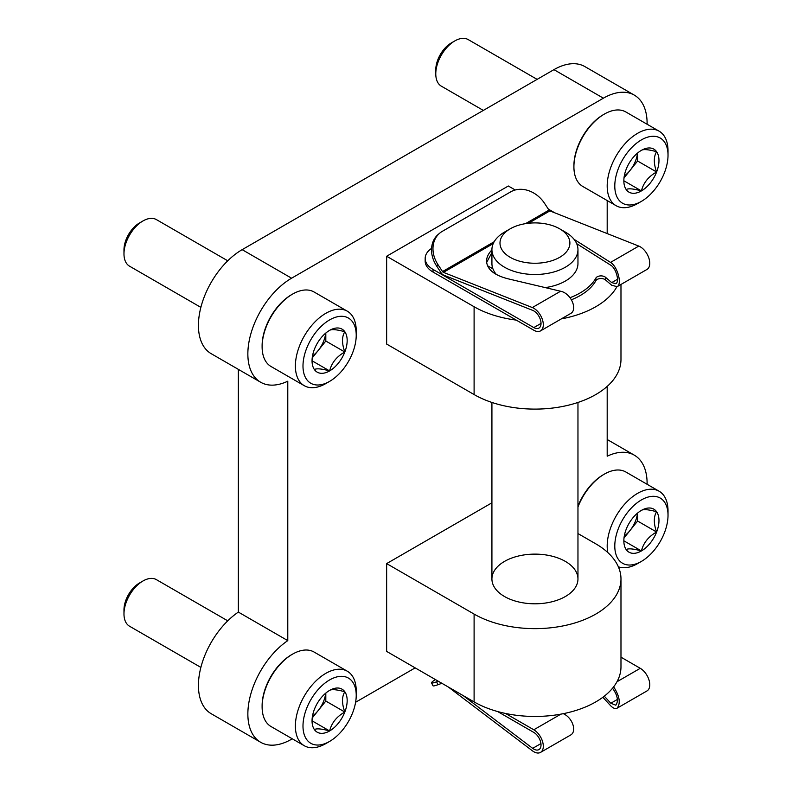 <?xml version="1.0" encoding="UTF-8"?>
<svg xmlns="http://www.w3.org/2000/svg" width="792" height="792" viewBox="0 0 792 792"><rect width="100%" height="100%" fill="white"/><g stroke="black" fill="none" stroke-linecap="round" stroke-linejoin="round"><path stroke-width="1.19" d="M515.226 189.981L508.325 186.001L386.644 256.252L386.644 344.065L474.101 394.555A86.041 49.678 0 0 0 567.864 405.326A86.041 49.678 0 0 0 620.977 359.429L620.977 284.447M647.104 484.278A61.845 35.699 120 0 0 634.303 455.162A61.845 35.699 120 0 0 607.187 456.212L607.187 386.407M607.187 233.571L607.187 200.544M647.104 124.245A61.845 35.699 120 0 0 634.303 95.119A61.845 35.699 120 0 0 603.385 98.188L291.585 278.2A61.845 35.699 120 0 0 251.183 332.699A61.845 35.699 120 0 0 260.667 382.249A61.845 35.699 120 0 0 287.783 381.19L287.783 640.619A61.845 35.699 120 0 0 250.5 695.178A61.845 35.699 120 0 0 260.667 742.282A61.845 35.699 120 0 0 291.585 739.223L292.298 738.807M355.608 702.256L415.166 667.874M620.977 578.962L620.977 666.775A86.041 49.678 0 0 1 567.864 712.671A86.041 49.678 0 0 1 474.101 701.9L386.644 651.41L386.644 563.597L474.101 614.087A86.041 49.678 0 0 0 567.864 624.858A86.041 49.678 0 0 0 620.977 578.962A86.041 49.678 0 0 0 595.782 543.837L577.962 533.551M491.921 502.811L386.644 563.597M634.303 95.119L584.872 66.587A61.845 35.699 120 0 0 553.954 69.646L242.154 249.658A61.845 35.699 120 0 0 201.752 304.158A61.845 35.699 120 0 0 211.236 353.707L260.667 382.249M238.352 369.369L238.352 612.087A61.845 35.699 120 0 0 201.069 666.636A61.845 35.699 120 0 0 211.236 713.74L260.667 742.282M287.783 640.619L238.352 612.087M554.816 212.84L548.341 209.108M386.644 256.252L474.101 306.742A86.041 49.678 0 0 0 516.265 320.107M561.3 318.899A86.041 49.678 0 0 0 616.859 286.803M504.524 596.524A43.016 24.839 0 0 0 551.4 601.91A43.016 24.839 0 0 0 577.962 578.962A43.016 24.839 0 0 0 565.359 561.399A43.016 24.839 0 0 0 518.473 556.014A43.016 24.839 0 0 0 491.921 578.962A43.016 24.839 0 0 0 504.524 596.524M491.961 268.32A43.016 24.839 180 0 1 492.228 266.458M496.396 274.517A43.016 24.839 180 0 1 491.921 263.488L491.921 249.658A43.016 24.839 180 0 1 504.524 232.096L510.226 228.809A34.957 20.176 180 0 1 559.657 228.809A34.957 20.176 180 0 1 559.657 257.341A34.957 20.176 180 0 1 510.226 257.341A34.957 20.176 180 0 1 510.226 228.809M559.657 228.809L565.359 232.096A43.016 24.839 180 0 1 577.962 249.658L577.962 263.488A43.016 24.839 180 0 1 545.252 287.605M577.962 249.658A43.016 24.839 180 0 1 551.4 272.606A43.016 24.839 180 0 1 504.524 267.221A43.016 24.839 180 0 1 491.921 249.658M602.841 697.277L610.523 705.603C613.058 708.256 615.255 709.117 617.116 708.177L646.985 690.931A13.444 7.762 -120 0 0 649.054 680.16A13.444 7.762 -120 0 0 640.263 668.309L620.977 657.172M438.263 681.209L436.57 681.823A26.888 2.237 153.4 0 1 431.541 682.892A26.888 2.237 153.4 0 1 435.362 679.536M431.541 682.892L432.986 685.763A26.888 2.237 -26.6 0 0 438.016 684.694L441.877 683.298M448.351 687.03L532.323 750.747A13.444 7.762 -120 0 0 540.52 752.4A13.444 7.762 -120 0 0 542.579 741.629A13.444 7.762 -120 0 0 533.798 729.779L505.524 713.453M497.643 711.543L533.798 732.412A10.217 5.9 -120 0 1 540.471 741.421A10.217 5.9 -120 0 1 538.907 749.608A10.217 5.9 -120 0 1 532.679 748.351L463.053 695.515M563.27 713.681C572.576 717.621 577.269 731.749 570.398 735.154L540.52 752.4M617.116 708.177C620.809 703.346 619.661 696.227 613.652 686.832M604.286 696.178L610.81 703.246L615.82 705.207C618.701 701.059 617.611 695.406 612.543 688.228M431.571 248.381A26.888 15.523 0 0 0 425.165 258.44A26.888 15.523 0 0 0 433.036 269.419L533.798 327.591A10.217 5.9 60 0 0 538.907 328.096A10.217 5.9 60 0 0 540.243 319.186A10.217 5.9 60 0 0 532.679 310.365L443.777 275.171A4.841 2.792 60 0 1 441.085 272.775L436.57 265.914A26.888 21.839 49.9 0 1 438.283 234.363L439.718 233.155A26.888 21.839 -130.1 0 1 442.282 231.353L510.721 191.842A26.888 21.839 -130.1 0 1 544.48 203.237L548.995 210.098L525.532 223.641M493.218 243.609L443.431 272.359L532.323 307.553A13.444 7.762 60 0 1 542.273 319.166A13.444 7.762 60 0 1 540.52 330.898A13.444 7.762 60 0 1 533.798 330.224L433.036 272.052A26.888 15.523 0 0 1 425.165 261.073L425.165 258.44M443.431 272.359A1.614 0.931 60 0 1 442.53 271.557L438.016 264.706A26.888 21.839 -130.1 0 1 439.718 233.155M571.477 299.752A63.994 36.947 0 0 0 595.891 280.685A5.376 3.109 0 0 1 600.247 278.556A5.376 3.109 0 0 1 605.474 279.893L611.711 285.249L617.116 286.674L646.985 269.428A13.444 7.762 60 0 0 648.737 257.697A13.444 7.762 60 0 0 638.788 246.084L549.896 210.89A1.614 0.931 60 0 1 548.995 210.098M487.496 265.736L492.951 268.884M570.052 297.673A63.994 36.947 0 0 0 595.891 278.042A5.376 3.109 0 0 1 600.247 275.923A5.376 3.109 0 0 1 605.474 277.259L611.711 282.615L615.82 283.694C619.819 281.912 616.107 268.231 610.81 265.261L576.685 243.669M617.116 286.674C622.383 284.328 617.493 266.32 610.523 262.409L575.101 239.996L575.101 240.758M491.921 249.896C488.367 253.608 486.575 257.36 486.545 261.172C487.04 269.359 494.168 275.23 507.929 278.774L560.597 291.238C570.963 293.188 578.229 309.82 570.398 313.652L540.52 330.898M491.921 252.559L486.625 262.498M574.121 239.402L575.101 239.996M314.404 709.325A24.839 14.335 -60 0 1 329.611 690.406C331.571 689.08 336.64 689.535 344.817 691.763C341.758 696.732 341.758 703.494 344.817 712.038C336.729 716.522 331.66 722.829 329.611 730.957C321.522 728.739 316.453 728.293 314.404 729.6A24.839 14.335 -60 0 1 312.048 720.819A24.839 14.335 -60 0 1 314.404 709.325M329.611 690.406A24.839 14.335 -60 0 1 344.817 691.763A24.839 14.335 -60 0 1 344.817 712.038A24.839 14.335 -60 0 1 329.611 730.957A24.839 14.335 -60 0 1 314.404 729.6M302.99 726.046A37.64 21.73 -60 0 1 329.611 679.942A37.64 21.73 -60 0 1 356.222 695.317A37.64 21.73 -60 0 1 329.611 741.411A37.64 21.73 -60 0 1 302.99 726.046M329.611 741.411L325.809 743.609A43.016 24.839 -60 0 1 304.296 745.737A43.016 24.839 -60 0 1 295.386 726.046A43.016 24.839 -60 0 1 314.167 682.753A43.016 24.839 -60 0 1 347.322 671.23A43.016 24.839 -60 0 1 356.222 690.921L356.222 695.317M304.296 745.737L271.022 726.531A43.016 24.839 -60 0 1 262.112 706.84A43.016 24.839 -60 0 1 292.535 654.152A43.016 24.839 -60 0 1 314.048 652.024L347.322 671.23M262.112 706.84L262.112 705.741A41.679 24.057 -60 0 1 291.585 654.697L292.535 654.152M200.861 667.399L129.541 626.224A26.888 15.523 -60 0 1 123.978 613.909A26.888 15.523 -60 0 1 142.986 580.981A26.888 15.523 -60 0 1 156.43 579.655L227.75 620.829M123.978 613.909L123.978 609.87A21.938 12.672 -60 0 1 139.491 583.001L142.986 580.981M325.69 693.178A21.513 12.415 -60 0 1 318.206 710.523L325.809 701.059L325.809 693.079M312.206 717.978L318.206 710.523A21.513 12.415 -60 0 1 312.493 716.037M325.809 701.059L344.817 712.038M312.236 720.928L329.611 730.957M626.195 529.303A24.839 14.335 -60 0 1 641.411 510.385C643.371 509.068 648.44 509.523 656.617 511.741C653.558 516.721 653.558 523.482 656.617 532.026C648.529 536.511 643.46 542.817 641.411 550.945C633.323 548.727 628.254 548.272 626.195 549.589A24.839 14.335 -60 0 1 623.848 540.807A24.839 14.335 -60 0 1 626.195 529.303M641.411 510.385A24.839 14.335 -60 0 1 656.617 511.741A24.839 14.335 -60 0 1 656.617 532.026A24.839 14.335 -60 0 1 641.411 550.945A24.839 14.335 -60 0 1 626.195 549.589M614.79 546.034A37.64 21.73 -60 0 1 641.411 499.93A37.64 21.73 -60 0 1 668.022 515.295A37.64 21.73 -60 0 1 641.411 561.399A37.64 21.73 -60 0 1 614.79 546.034M607.761 552.509A43.016 24.839 -60 0 1 607.187 546.034A43.016 24.839 -60 0 1 625.967 502.742A43.016 24.839 -60 0 1 659.112 491.218A43.016 24.839 -60 0 1 668.022 510.909L668.022 515.295M641.411 561.399L637.609 563.597A43.016 24.839 -60 0 1 618.354 566.785M577.962 506.989A43.016 24.839 -60 0 1 604.336 474.141A43.016 24.839 -60 0 1 625.848 472.002L659.112 491.218M577.962 506.187A41.679 24.057 -60 0 1 603.385 474.685L604.336 474.141M637.491 513.167A21.513 12.415 -60 0 1 629.996 530.511L637.609 521.047L637.609 513.067M624.007 537.966L629.996 530.511A21.513 12.415 -60 0 1 624.284 536.026M637.609 521.047L656.617 532.026M624.037 540.916L641.411 550.945M314.404 349.292A24.839 14.335 -60 0 1 329.611 330.363C331.571 329.046 336.64 329.502 344.817 331.729C341.758 336.699 341.758 343.461 344.817 352.004C336.729 356.489 331.66 362.795 329.611 370.923C321.522 368.706 316.453 368.25 314.404 369.567A24.839 14.335 -60 0 1 312.048 360.786A24.839 14.335 -60 0 1 314.404 349.292M329.611 330.363A24.839 14.335 -60 0 1 344.817 331.729A24.839 14.335 -60 0 1 344.817 352.004A24.839 14.335 -60 0 1 329.611 370.923A24.839 14.335 -60 0 1 314.404 369.567M302.99 366.013A37.64 21.73 -60 0 1 329.611 319.909A37.64 21.73 -60 0 1 356.222 335.283A37.64 21.73 -60 0 1 329.611 381.378A37.64 21.73 -60 0 1 302.99 366.013M329.611 381.378L325.809 383.575A43.016 24.839 -60 0 1 304.296 385.704A43.016 24.839 -60 0 1 295.386 366.013A43.016 24.839 -60 0 1 314.167 322.72A43.016 24.839 -60 0 1 347.322 311.197A43.016 24.839 -60 0 1 356.222 330.888L356.222 335.283M304.296 385.704L271.022 366.498A43.016 24.839 -60 0 1 262.112 346.807A43.016 24.839 -60 0 1 292.535 294.119A43.016 24.839 -60 0 1 314.048 291.981L347.322 311.197M262.112 346.807L262.112 345.708A41.679 24.057 -60 0 1 291.585 294.664L292.535 294.119M200.861 307.365L129.541 266.181A26.888 15.523 -60 0 1 123.978 253.876A26.888 15.523 -60 0 1 142.986 220.948A26.888 15.523 -60 0 1 156.43 219.612L227.75 260.796M123.978 253.876L123.978 249.836A21.938 12.672 -60 0 1 139.491 222.968L142.986 220.948M325.69 333.145A21.513 12.415 -60 0 1 318.206 350.49L325.809 341.025L325.809 333.046M312.206 357.944L318.206 350.49A21.513 12.415 -60 0 1 312.493 356.004M325.809 341.025L344.817 352.004M312.236 360.895L329.611 370.923M626.195 169.27A24.839 14.335 -60 0 1 641.411 150.351C643.371 149.035 648.44 149.48 656.617 151.708C653.558 156.687 653.558 163.449 656.617 171.993C648.529 176.468 643.46 182.774 641.411 190.912C633.323 188.694 628.254 188.239 626.195 189.555A24.839 14.335 -60 0 1 623.848 180.774A24.839 14.335 -60 0 1 626.195 169.27M641.411 150.351A24.839 14.335 -60 0 1 656.617 151.708A24.839 14.335 -60 0 1 656.617 171.993A24.839 14.335 -60 0 1 641.411 190.912A24.839 14.335 -60 0 1 626.195 189.555M614.79 186.001A37.64 21.73 -60 0 1 641.411 139.897A37.64 21.73 -60 0 1 668.022 155.262A37.64 21.73 -60 0 1 641.411 201.366A37.64 21.73 -60 0 1 614.79 186.001M641.411 201.366L637.609 203.564A43.016 24.839 -60 0 1 616.097 205.692A43.016 24.839 -60 0 1 607.187 186.001A43.016 24.839 -60 0 1 625.967 142.709A43.016 24.839 -60 0 1 659.112 131.175A43.016 24.839 -60 0 1 668.022 150.876L668.022 155.262M616.097 205.692L582.823 186.486A43.016 24.839 -60 0 1 573.913 166.785A43.016 24.839 -60 0 1 604.336 114.097A43.016 24.839 -60 0 1 625.848 111.969L659.112 131.175M573.913 166.785L573.913 165.686A41.679 24.057 -60 0 1 603.385 114.652L604.336 114.097M483.338 110.415L441.342 86.17A26.888 15.523 -60 0 1 435.778 73.864A26.888 15.523 -60 0 1 454.786 40.937A26.888 15.523 -60 0 1 468.23 39.6L537.115 79.368M435.778 73.864L435.778 69.825A21.938 12.672 -60 0 1 451.292 42.956L454.786 40.937M637.491 153.123A21.513 12.415 -60 0 1 629.996 170.478L637.609 161.014L637.609 153.024M624.007 177.933L629.996 170.478A21.513 12.415 -60 0 1 624.284 175.992M637.609 161.014L656.617 171.993M624.037 180.883L641.411 190.912M603.385 98.188L553.954 69.646M291.585 278.2L242.154 249.658M474.101 306.742L474.101 394.555M474.101 701.9L474.101 614.087M438.016 684.694L436.57 681.823M533.798 729.779L560.904 714.137M616.968 681.764L640.263 668.309M532.679 748.351L540.936 743.579M610.81 703.246L617.453 699.405M438.016 264.706L436.57 265.914M433.036 269.419L433.036 272.052M494.158 241.748L442.53 271.557M541.025 323.423L533.798 327.591M617.522 279.259L611.711 282.615M638.788 246.084L610.523 262.409M560.597 291.238L532.323 307.553M549.896 210.89L528.502 223.245M605.474 279.893L605.474 277.259M595.891 280.685L595.891 278.042M634.303 455.162L607.187 439.501M491.921 402.445L491.921 578.962M577.962 402.445L577.962 578.962"/></g></svg>
